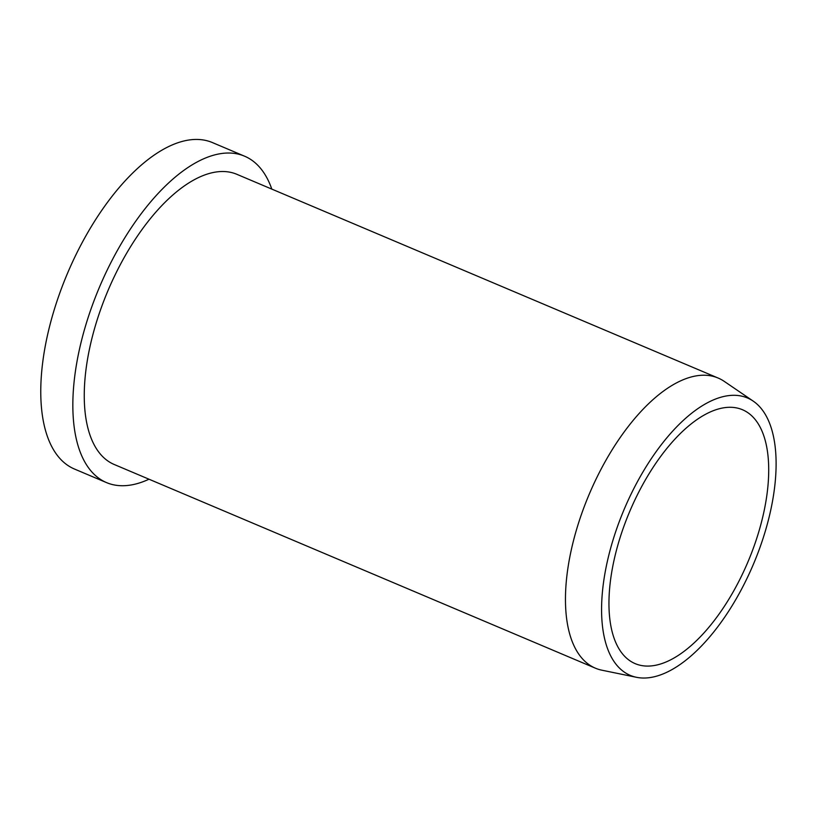 <?xml version="1.0" encoding="UTF-8"?>
<svg xmlns="http://www.w3.org/2000/svg" width="817" height="817" viewBox="0 0 817 817"><rect width="100%" height="100%" fill="white"/><g stroke="black" fill="none" stroke-linecap="round" stroke-linejoin="round"><path stroke-width="1.23" d="M623.432 511.105A150.573 70.201 112.9 0 0 636.392 677.283A150.573 70.201 112.9 0 0 754.234 562.27A150.573 70.201 112.9 0 0 753.284 401.167A150.573 70.201 112.9 0 0 623.432 511.105M636.392 677.283L601.894 670.195A157.518 73.438 -67.1 0 1 595.348 668.163A157.518 73.438 -67.1 0 1 588.332 496.348A157.518 73.438 -67.1 0 1 718.153 378.057A157.518 73.438 -67.1 0 1 724.179 381.335L753.284 401.167M595.348 668.163L114.135 464.454A157.518 73.438 -67.1 0 1 107.129 292.639A157.518 73.438 -67.1 0 1 236.95 174.348L718.153 378.057M628.967 513.27A137.828 64.257 -67.1 0 1 742.561 409.766A137.828 64.257 -67.1 0 1 748.699 560.094A137.828 64.257 -67.1 0 1 635.105 663.608A137.828 64.257 -67.1 0 1 628.967 513.27M271.806 189.105A177.207 82.619 112.9 0 0 244.62 156.21A177.207 82.619 112.9 0 0 98.571 289.289A177.207 82.619 112.9 0 0 106.465 482.581A177.207 82.619 112.9 0 0 148.99 479.211M106.465 482.581L74.388 468.999A177.207 82.619 -67.1 0 1 66.494 275.717A177.207 82.619 -67.1 0 1 212.543 142.628L244.62 156.21"/></g></svg>
